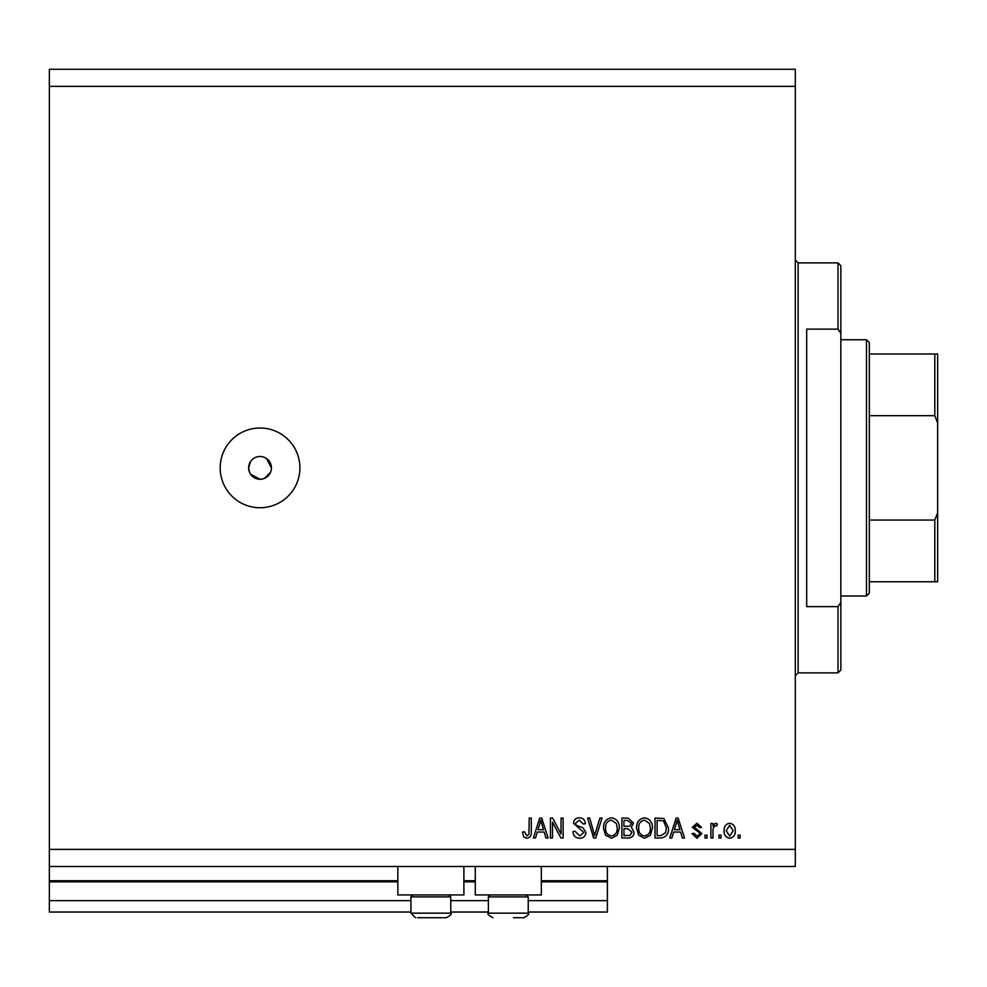 <?xml version="1.0" encoding="UTF-8"?>
<svg xmlns="http://www.w3.org/2000/svg" width="987" height="987" viewBox="0 0 987 987"><rect width="100%" height="100%" fill="white"/><g stroke="black" fill="none" stroke-linecap="round" stroke-linejoin="round"><path stroke-width="1.48" d="M49.35 86.362L795.3 86.362L795.3 69.275L49.35 69.275L49.35 912.025L410.937 912.025M450.788 912.025L488.38 912.025M528.23 912.025L607.387 912.025L607.387 900.637L528.23 900.637M49.35 900.637L410.937 900.637M450.788 900.637L488.38 900.637M541.332 881.847L607.387 881.847L607.387 900.637M607.387 881.847L607.387 880.712L541.332 880.712M49.35 880.712L397.835 880.712M463.89 880.712L475.278 880.712M607.387 866.475L607.387 880.712M463.89 866.475L463.89 894.938L397.835 894.938L397.835 866.475M475.278 866.475L475.278 894.938L541.332 894.938L541.332 866.475M250.575 461.534L248.65 467.875L249.514 472.242M250.562 474.204L260.037 479.263L262.258 479.04M260.037 456.487A11.388 11.388 0 0 0 248.65 467.875A11.388 11.388 0 0 0 260.037 479.263A11.388 11.388 0 0 0 271.425 467.875A11.388 11.388 0 0 0 260.037 456.487M257.817 456.71L255.682 457.351M253.721 458.4L251.981 459.819M260.037 428.013A39.862 39.862 0 0 0 220.175 467.875A39.862 39.862 0 0 0 260.037 507.737A39.862 39.862 0 0 0 299.9 467.875A39.862 39.862 0 0 0 260.037 428.013M271.203 470.108L271.425 467.875L266.367 458.4M49.35 866.475L795.3 866.475L795.3 86.362M552.51 822.134L552.51 838L550.438 838L550.438 818.075L552.646 818.075L561.06 833.953L561.06 818.075L563.121 818.075L563.121 838L560.912 838L552.51 822.134M585.908 832.46C585.538 836.211 583.44 838.148 579.628 838.259C575.433 838 573.213 835.755 572.966 831.535L575.026 831.276L579.801 835.927L583.835 832.522L573.484 823.269C573.78 819.765 575.705 817.952 579.258 817.816C583.046 818.001 585.094 819.987 585.39 823.763L583.317 824.022L579.332 820.148L575.544 823.318L576.198 825.342L582.823 827.698L585.908 832.46M602.033 818.075L595.753 838L593.619 838L587.647 818.075L589.782 818.075L594.569 835.668L599.874 818.075L602.033 818.075M611.397 838.259L605.524 835.138L603.501 828.303C603.267 822.368 605.895 818.877 611.409 817.816C616.813 818.852 619.441 822.257 619.293 828.056L617.257 835.212L611.397 838.259M644.523 838.259L638.651 835.138L636.627 828.303C636.393 822.368 639.033 818.877 644.536 817.816C649.939 818.852 652.567 822.257 652.419 828.056L650.396 835.212L644.523 838.259M673.652 832.053L671.913 838L669.766 838L676.132 818.075L678.143 818.075L684.522 838L682.362 838L680.623 832.053L673.652 832.053M740.164 835.15L740.164 838L738.091 838L738.091 835.15L740.164 835.15M49.35 849.388L795.3 849.388M735.241 830.61C735.512 834.928 733.662 837.469 729.677 838.259C725.753 837.494 723.903 834.99 724.113 830.758C723.89 826.501 725.741 823.997 729.677 823.244C733.563 823.985 735.414 826.44 735.241 830.61M721.016 835.15L721.016 838L718.943 838L718.943 835.15L721.016 835.15M712.984 830.486L712.984 838L710.911 838L710.911 823.503L712.984 823.503L712.984 825.823L715.439 823.244L717.389 824.022L716.611 826.094L715.205 825.835L713.354 827.525L712.984 830.486M707.037 835.15L707.037 838L704.965 838L704.965 835.15L707.037 835.15M701.856 833.583L696.958 838.259L692.023 833.596L694.095 833.336L697.106 836.186L699.783 833.941L699.314 832.621L692.282 827.377L696.871 823.244L701.597 827.39L699.524 827.649L696.945 825.317L694.354 827.094L701.856 833.583M668.47 827.933C668.828 833.83 666.299 837.186 660.883 838L655.01 838L655.01 818.075L663.795 818.445L668.47 827.933M634.049 832.152C633.876 836.014 631.865 837.963 628.016 838L621.884 838L621.884 818.075L628.053 818.075L633.531 823.084L631.298 827.254L634.049 832.152M537.249 832.053L535.509 838L533.362 838L539.729 818.075L541.74 818.075L548.118 838L545.959 838L544.219 832.053L537.249 832.053M526.787 838.259L523.678 836.853L522.493 832.053L524.553 831.794L526.885 835.927L528.946 834.422L529.217 818.075L531.29 818.075L531.29 831.597C531.685 835.372 530.192 837.581 526.787 838.259M264.393 478.399L270.561 472.23M729.627 825.317L726.185 830.746L729.738 836.186L733.181 830.746L729.627 825.317M676.218 823.923L674.331 829.722L679.932 829.722L677.144 820.148L676.218 823.923M657.083 820.407L657.083 835.668L660.636 835.668L665.608 832.769L666.398 827.896L663.4 820.802L657.083 820.407M644.56 820.148C640.329 820.999 638.379 823.738 638.7 828.327C638.577 832.621 640.501 835.15 644.511 835.927C648.632 835.101 650.581 832.448 650.347 827.994L649.483 823.491L644.56 820.148M623.944 820.407L623.944 826.353L629.644 826.168L631.458 823.405L627.337 820.407L623.944 820.407M623.944 828.685L623.944 835.668L630.064 835.421L631.976 832.164L627.769 828.685L623.944 828.685M611.422 820.148C607.202 820.999 605.253 823.738 605.574 828.327C605.438 832.621 607.375 835.15 611.385 835.927C615.506 835.101 617.443 832.448 617.22 827.994L616.357 823.491L611.422 820.148M539.815 823.923L537.94 829.722L543.541 829.722L540.74 820.148L539.815 823.923M448.863 894.938L450.788 896.875L410.937 896.875L410.937 913.16L450.788 913.16C452.058 914.036 450.541 915.554 446.235 917.725L417.452 917.725M444.273 917.725L446.235 917.725C450.541 915.554 452.058 914.036 450.788 913.16L450.788 896.875M425.767 917.725L435.958 917.725M526.293 894.938L528.23 896.875L488.38 896.875L488.38 913.16L528.23 913.16C529.501 914.036 527.983 915.554 523.678 917.725L513.4 917.725M518.274 917.725L523.678 917.725C527.983 915.554 529.501 914.036 528.23 913.16L528.23 896.875M838 329.127L838 262.887L840.85 265.725L840.85 333.372L838 329.127L806.687 329.127L806.687 606.623L838 606.623L840.85 602.391L840.85 670.025L838 672.863L838 606.623M840.85 602.391L840.85 333.372M866.475 339.75L869.325 342.6L869.325 593.15L866.475 596L866.475 339.75L840.85 339.75M869.325 353.988L937.65 353.988L937.65 581.762L934.8 581.762L937.65 581.762M937.65 422.954L934.8 415.687L934.8 353.988M869.325 415.687L934.8 415.687M869.325 520.063L934.8 520.063L937.65 512.808M869.325 581.762L934.8 581.762L934.8 520.063M937.65 353.988L936.601 353.988M49.35 881.847L397.835 881.847M463.89 881.847L475.278 881.847M838 262.887L798.138 262.887L798.138 672.863L795.3 675.713M410.937 913.16L415.49 917.725L410.937 913.16M412.874 894.938L410.937 896.875M488.38 913.16C487.109 914.036 488.627 915.554 492.932 917.725C488.627 915.554 487.109 914.036 488.38 913.16M490.317 894.938L488.38 896.875M798.138 262.887L795.3 260.037M838 672.863L798.138 672.863M866.475 596L840.85 596"/></g></svg>
